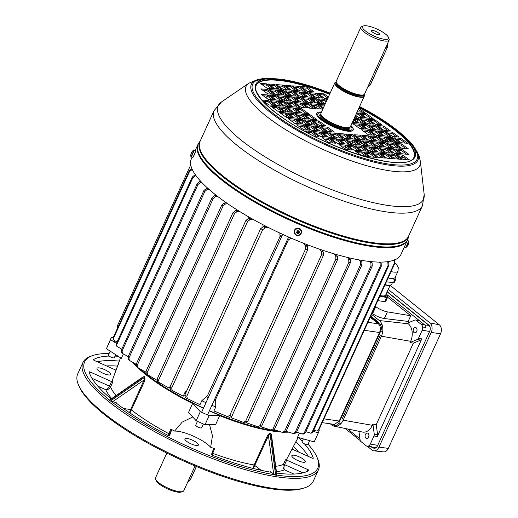 <?xml version="1.0" encoding="UTF-8"?>
<svg xmlns="http://www.w3.org/2000/svg" width="518" height="518" viewBox="0 0 518 518"><rect width="100%" height="100%" fill="white"/><g stroke="black" fill="none" stroke-linecap="round" stroke-linejoin="round"><path stroke-width="0.78" d="M182.737 491.543L181.132 492.074A14.232 3.788 -155.5 0 1 177.396 492.1A14.232 3.788 -155.5 0 1 164.491 487.386A14.232 3.788 -155.5 0 1 156.229 480.73L155.575 479.163A15.527 4.138 24.5 0 0 164.588 486.428A15.527 4.138 24.5 0 0 178.671 491.569A15.527 4.138 24.5 0 0 182.737 491.543A15.527 4.138 24.5 0 0 183.761 490.753L195.066 465.941M166.809 453.062L155.504 477.874A15.527 4.138 24.5 0 0 155.575 479.163M203.432 408.262A97.384 25.926 -155.5 0 1 139.148 368.35A97.384 25.926 24.5 0 0 192.566 403.062L200.291 411.68L209.149 415.656L220.033 415.378A97.384 25.926 24.5 0 0 279.662 431.481A97.384 25.926 -155.5 0 1 271.561 430.497A97.384 25.926 -155.5 0 1 209.337 410.904M285.826 431.766A97.384 25.926 24.5 0 0 287.101 431.753A97.384 25.926 -155.5 0 1 285.826 431.766M313.222 431.39L318.35 432.789L319.217 430.348L318.738 430.037M113.222 337.684L111.435 337.199L110.567 339.64L116.433 343.415M133.735 362.904A97.384 25.926 24.5 0 0 135.93 365.235A97.384 25.926 -155.5 0 1 133.735 362.904M192.566 403.062L192.592 403.522A97.708 26.01 -155.5 0 1 137.374 367.268M136.02 365.941A97.708 26.01 -155.5 0 1 132.537 362.211M111.435 337.199L106.43 348.724L121.329 358.32L123.336 353.923M120.526 357.796L112.128 380.911A97.708 26.01 -155.5 0 0 112.633 382.362A1.295 0.343 24.5 0 0 111.577 381.604L90.391 372.105A1.295 0.343 24.5 0 0 89.096 371.898A1.295 0.343 24.5 0 0 89.096 371.976A122.941 32.731 24.5 0 0 111.117 398.951M141.951 377.92L144.14 376.437L144.885 377.033L144.943 380.322L129.94 413.008M192.761 416.977L182.174 422.125L174.618 431.086A97.708 26.01 -155.5 0 1 170.875 429.131A1.295 0.343 24.5 0 1 171.659 429.843L169.58 435.696A1.295 0.343 24.5 0 0 169.58 435.696L169.58 435.696A1.295 0.343 24.5 0 1 168.052 435.379A122.941 32.731 24.5 0 1 116.051 402.939A1.295 0.343 24.5 0 1 115.767 402.538A1.295 0.343 24.5 0 1 115.767 402.531A1.295 0.343 24.5 0 1 116.194 402.467L111.409 401.599A128.114 34.11 24.5 0 0 274.572 474.747L270.571 471.678A1.295 0.343 24.5 0 1 270.836 472.066A1.295 0.343 24.5 0 1 270.383 472.131A122.941 32.731 24.5 0 1 212.794 455.439A1.295 0.343 24.5 0 1 211.493 454.48L213.565 448.633A1.295 0.343 24.5 0 0 213.565 448.633A1.295 0.343 24.5 0 1 214.569 448.717A97.708 26.01 -155.5 0 1 210.658 447.248L212.477 435.806L209.512 424.618M192.592 403.522L188.584 412.315L196.154 420.765L200.291 411.68M115.993 371.179A22.65 6.028 -155.5 0 0 115.656 370.966L118.324 364.491M276.625 473.083A122.941 32.731 24.5 0 0 308.896 470.519A1.295 0.343 24.5 0 0 308.942 470.474A1.295 0.343 24.5 0 0 307.88 469.606L286.694 460.113A1.295 0.343 24.5 0 0 285.463 459.842A97.708 26.01 -155.5 0 0 286.713 459.181L298.148 437.477M174.618 431.086A22.65 6.028 -155.5 0 1 193.674 436.253A22.65 6.028 -155.5 0 1 210.658 447.248M299.462 433.061L297.526 437.309L314.212 441.873L318.35 432.789M288.312 432.161A97.708 26.01 -155.5 0 1 285.476 432.2M281.326 432.038A97.708 26.01 -155.5 0 1 219.684 415.663L220.033 415.378M196.154 420.765L205.011 424.734L215.676 424.462L219.684 415.663M211.979 453.108A1.295 0.343 -155.5 0 1 212.503 453.256A97.708 26.01 24.5 0 0 254.131 464.963L267.638 435.327L270.105 433.171L271.018 433.313L271.283 435.897M97.002 368.369A7.44 1.981 24.5 0 0 103.043 373.245A7.44 1.981 24.5 0 0 110.561 374.495A7.44 1.981 24.5 0 0 110.58 374.456A7.44 1.981 24.5 0 0 104.532 369.574A7.44 1.981 24.5 0 0 97.015 368.324A7.44 1.981 24.5 0 0 97.002 368.369M109.162 356.06A122.941 32.731 24.5 0 0 93.473 359.628A1.295 0.343 24.5 0 0 93.434 359.68A1.295 0.343 24.5 0 0 94.496 360.541L115.676 370.033A1.295 0.343 24.5 0 0 116.006 370.169M118.175 356.287A122.941 32.731 24.5 0 0 115.028 356.106M109.084 353.554A128.114 34.11 24.5 0 0 93.046 355.439A128.114 34.11 24.5 0 0 84.311 362.678A128.114 34.11 24.5 0 0 109.499 400.064L109.615 400.459L109.499 400.071M276.89 475.11L276.573 475.31L276.89 475.11A128.114 34.11 24.5 0 0 318.065 467.469A128.114 34.11 24.5 0 0 317.139 457.562L317.793 459.129A129.409 34.453 -155.5 0 1 318.725 469.133A129.409 34.453 -155.5 0 1 318.428 469.871A129.409 34.453 -155.5 0 1 187.743 448.18A129.409 34.453 -155.5 0 1 82.615 363.28A129.409 34.453 -155.5 0 1 82.912 362.542A129.409 34.453 -155.5 0 1 91.44 355.97L93.046 355.439M82.912 362.542L77.739 373.892A129.409 34.453 24.5 0 0 77.441 374.631A129.409 34.453 24.5 0 0 78.373 384.641A129.409 34.453 24.5 0 0 181.209 458.909A129.409 34.453 24.5 0 0 304.726 487.794A129.409 34.453 24.5 0 0 313.254 481.228L318.428 469.871M304.726 487.794L303.114 488.332A128.114 34.11 -155.5 0 1 180.834 459.731A128.114 34.11 -155.5 0 1 79.027 386.208L78.373 384.641M291.796 455.698A7.44 1.981 24.5 0 0 297.837 460.573A7.44 1.981 24.5 0 0 305.355 461.823A7.44 1.981 24.5 0 0 305.374 461.784A7.44 1.981 24.5 0 0 299.326 456.902A7.44 1.981 24.5 0 0 291.815 455.652A7.44 1.981 24.5 0 0 291.796 455.698M317.139 457.562A128.114 34.11 24.5 0 0 308.042 444.224M303.211 439.219A128.114 34.11 24.5 0 0 302.7 438.72M291.854 449.022L311.985 458.041A1.295 0.343 24.5 0 0 313.273 458.249A1.295 0.343 24.5 0 0 313.28 458.171A122.941 32.731 24.5 0 0 304.435 443.848M302.214 441.414A122.941 32.731 24.5 0 0 298.355 437.535M184.861 438.914A7.44 1.981 24.5 0 0 190.902 443.796A7.44 1.981 24.5 0 0 198.42 445.04A7.44 1.981 24.5 0 0 198.439 445.001A7.44 1.981 24.5 0 0 192.392 440.119A7.44 1.981 24.5 0 0 184.874 438.869A7.44 1.981 24.5 0 0 184.861 438.914M111.409 401.599L109.615 400.459L143.816 376.813L142.929 376.955L109.466 400.09M276.91 475.174L271.4 434.485L270.946 433.806L276.573 475.31L274.572 474.747M123.413 408.462L130.614 409.596L144.121 379.953L144.574 377.415L143.816 376.813A0.647 0.434 -50.6 0 0 144.14 376.437M270.105 433.171A0.647 0.447 -80.4 0 0 270.033 433.663L268.46 435.696L253.334 468.486M112.419 401.871L144.121 379.953L144.943 380.322M91.958 378.276L109.505 386.143A1.295 0.343 -155.5 0 1 110.561 386.901C109.304 388.999 107.712 389.937 105.789 389.711C107.096 389.497 108.34 388.306 109.505 386.143L111.577 381.604M167.748 435.217L168.81 433.67A97.708 26.01 24.5 0 1 131.436 409.958L130.614 409.596L129.455 412.678M168.674 435.644L171.659 429.843M267.638 435.327L268.46 435.696L273.672 474.164M214.569 448.717L212.05 455.069M261.182 470.338L254.131 464.963L252.816 468.356M275.705 466.284A97.708 26.01 24.5 0 0 283.391 464.387C282.647 466.712 283.029 468.531 284.544 469.852C283.747 468.686 283.773 466.958 284.622 464.652L286.694 460.113M205.011 424.734L209.149 415.656M106.43 348.724L110.567 339.64M360.547 264.633L284.667 431.151L282.524 432.439L283.45 432.608L284.162 432.718L286.04 431.365L361.927 264.853A115.177 30.666 -155.5 0 1 361.24 264.743A115.177 30.666 -155.5 0 1 360.547 264.633L360.411 261.545A113.254 30.154 24.5 0 0 361.829 261.765L360.813 260.217M282.524 432.439L274.249 429.675M273.07 430.542A97.708 26.01 24.5 0 0 279.014 431.267M285.904 431.636A97.708 26.01 24.5 0 0 286.745 431.636M370.228 317.262L378.386 323.808C380.497 325.99 380.885 328.891 379.565 332.511L339.219 421.043L334.492 424.417L322.196 422.656M394.988 260.308L395.299 259.635M137.328 365.093L137.561 367.417L136.396 366.479L136.202 364.186A115.177 30.666 24.5 0 0 137.328 365.093L213.215 198.582A115.177 30.666 -155.5 0 1 212.082 197.675L214.426 195.681L216.291 195.377M137.71 367.515L145.688 372.138M217.541 196.348L215.592 196.62L213.215 198.582M136.202 364.186L212.082 197.675M128.36 359.46L128.004 357.064L203.885 190.553L206.242 188.558L207.841 188.306M128.004 357.064A115.177 30.666 24.5 0 0 128.943 357.944L204.83 191.433A115.177 30.666 -155.5 0 1 203.885 190.553M128.943 357.944L129.332 360.366L136.156 364.296M128.14 359.298L129.332 360.366M208.883 189.238L207.213 189.465L204.83 191.433M121.743 352.583L121.341 350.181L197.228 183.67L199.631 181.682L200.88 181.494M121.341 350.181A115.177 30.666 24.5 0 0 122.086 351.029L197.973 184.518A115.177 30.666 -155.5 0 1 197.228 183.67M122.086 351.029L122.507 353.457L128.192 356.656M121.413 352.311L122.507 353.457M201.722 182.388L200.395 182.563L197.973 184.518M158.935 382.465A113.254 30.154 -155.5 0 1 157.485 381.539L169.198 388.157L171.458 383.76M157.485 381.539L157.103 379.144L232.99 212.633L235.366 210.645L237.704 210.282M157.103 379.144A115.177 30.666 24.5 0 0 158.618 380.115L234.505 213.597A115.177 30.666 -155.5 0 1 232.99 212.633M158.618 380.115L159.065 382.543M248.737 216.919L248.808 218.441M239.394 211.338L236.946 211.648L234.505 213.597M116.369 343.563A115.177 30.666 24.5 0 0 116.887 344.373L116.893 346.361L116.343 345.5L116.369 343.563L192.249 177.052L194.736 175.078L195.519 174.967M116.887 344.373L192.774 177.862A115.177 30.666 -155.5 0 1 192.249 177.052M116.893 346.361L121.795 349.197M196.128 175.816L195.267 175.919L192.774 177.862M147.416 374.773A113.254 30.154 -155.5 0 1 146.238 373.938L157.284 380.445M146.238 373.938L145.888 371.548L221.775 205.037L224.119 203.043L226.224 202.7M145.888 371.548A115.177 30.666 24.5 0 0 147.209 372.481L223.09 205.97A115.177 30.666 -155.5 0 1 221.775 205.037M147.209 372.481L147.604 374.909M236.771 209.693L236.791 210.425M227.687 203.71L225.485 204.008L223.09 205.97M172.17 390.41A113.254 30.154 -155.5 0 1 170.428 389.406L169.982 387.004A115.177 30.666 24.5 0 0 171.717 388.008L247.598 221.49A115.177 30.666 -155.5 0 1 245.862 220.493L248.31 218.512L250.887 218.143M171.717 388.008L172.248 390.449L183.236 396.205L185.043 392.236L186.881 390.572M170.428 389.406L172.248 390.449M262.872 224.67L263.053 226.722M252.849 219.25L250.129 219.554L247.598 221.49M169.982 387.004L245.862 220.493M113.63 338.027L113.487 339.614L113.377 337.257A115.177 30.666 24.5 0 0 113.63 338.027L189.51 171.516A115.177 30.666 -155.5 0 1 189.264 170.746L191.887 168.79A113.254 30.154 24.5 0 0 192.126 169.587L189.51 171.516M113.487 339.614L114.238 340.488L117.107 341.938M113.377 337.257L189.264 170.746M187.432 398.659A113.254 30.154 -155.5 0 1 185.36 397.591L187.471 398.679L186.797 396.212L262.684 229.701A115.177 30.666 -155.5 0 1 260.671 228.652L263.241 226.69A113.254 30.154 24.5 0 0 265.358 227.784L268.408 227.512M185.36 397.591L184.79 395.163L260.671 228.652M266.11 226.34L263.241 226.69M205.983 402.667A97.708 26.01 -155.5 0 1 201.806 400.718L200 404.694L187.471 398.679M201.806 400.718L207.472 395.72L280.031 236.506L279.824 233.042M265.358 227.784L262.684 229.701M117.567 328.069L117.58 325.408L190.734 164.886M361.829 261.765L361.927 264.853M359.311 259.958L360.411 261.545M294.567 433.89L286.027 431.39M292.981 433.734L295.13 432.446L371.011 265.935L370.869 262.833A113.254 30.154 24.5 0 0 372.125 262.93L371.27 261.642M369.943 261.506L370.869 262.833M295.13 432.446A115.177 30.666 24.5 0 0 296.348 432.536L372.235 266.025A115.177 30.666 -155.5 0 1 371.011 265.935M296.348 432.536L294.243 433.825M372.125 262.93L372.235 266.025M303.762 434.032L302.162 434L296.568 432.057M302.162 434L304.338 432.731L380.225 266.22L380.044 263.099A113.254 30.154 24.5 0 0 381.138 263.053L380.49 262.102M379.338 262.095L380.044 263.099M304.338 432.731A115.177 30.666 24.5 0 0 305.4 432.692L381.28 266.181A115.177 30.666 -155.5 0 1 380.225 266.22M305.4 432.692L303.25 433.954M381.138 263.053L381.28 266.181M257.834 426.826L260.03 425.576A115.177 30.666 24.5 0 0 261.719 426.042L259.68 427.344L246.406 422.772M260.03 425.576L335.91 259.065L335.716 255.924A113.254 30.154 24.5 0 0 337.477 256.416L336.15 254.448M334.278 253.904L335.716 255.924M323.303 250.459L322.533 251.049M261.719 426.042L337.6 259.531A115.177 30.666 -155.5 0 1 335.91 259.065M337.477 256.416L337.6 259.531M310.755 433.203L312.186 431.928A115.177 30.666 24.5 0 0 313.06 431.74L311.687 433.003L310.755 433.203L305.873 431.656M312.186 431.928L388.066 265.417L387.833 262.25A113.254 30.154 24.5 0 0 388.733 262.05L388.377 261.545M387.419 261.681L387.833 262.25M313.06 431.74L388.94 265.229A115.177 30.666 -155.5 0 1 388.066 265.417M388.733 262.05L388.94 265.229M270.823 430.147L272.98 428.872A115.177 30.666 24.5 0 0 274.508 429.208L272.546 430.542L261.163 426.864M272.98 428.872L348.86 262.354L348.705 259.253A113.254 30.154 24.5 0 0 350.291 259.602L349.119 257.834M347.442 257.44L348.705 259.253M274.508 429.208L350.388 262.697A115.177 30.666 -155.5 0 1 348.86 262.354M350.291 259.602L350.388 262.697M233.106 413.435L231.293 417.754L243.428 422.364L245.694 421.166A115.177 30.666 24.5 0 0 247.565 421.788L323.452 255.277A115.177 30.666 -155.5 0 1 321.574 254.655L321.309 251.47A113.254 30.154 24.5 0 0 323.271 252.117L321.769 249.941M247.565 421.788L245.383 423.012A113.254 30.154 -155.5 0 1 243.538 422.397M243.428 422.364L245.383 423.012M323.271 252.117L323.452 255.277M245.694 421.166L321.574 254.655M319.671 249.229L321.309 251.47M308.398 245.137L307.103 246.05M317.495 430.905L318.44 429.843A115.177 30.666 24.5 0 0 319.088 429.48L317.495 430.905L316.103 430.982L313.817 430.082M318.44 429.843L394.321 263.332L393.984 260.088M319.088 429.48L394.975 262.969A115.177 30.666 -155.5 0 1 394.321 263.332M394.645 259.693L394.975 262.969M214.763 399.002A94.47 25.149 24.5 0 0 215.663 399.391L215.747 406.967L213.94 410.942L227.344 416.556L229.727 415.455A115.177 30.666 24.5 0 0 231.824 416.252L307.711 249.741A115.177 30.666 -155.5 0 1 305.607 248.944L305.225 245.655L303.315 243.169M231.824 416.252L229.545 417.398A113.254 30.154 -155.5 0 1 227.402 416.576M227.344 416.556L229.545 417.398M305.698 244.101L307.427 246.503L307.711 249.741M229.727 415.455L305.607 248.944M215.663 399.391L288.222 240.177L291.032 238.086M215.747 406.967A97.708 26.01 -155.5 0 1 211.888 405.309M185.91 392.702A97.708 26.01 -155.5 0 1 185.043 392.236M134.123 363.131A97.708 26.01 24.5 0 0 135.949 365.035M139.821 368.738A97.708 26.01 24.5 0 0 203.529 408.055M209.434 410.703A97.708 26.01 24.5 0 0 271.38 430.283M309.68 440.63L307.919 444.489A3.237 0.861 -155.5 0 1 306.857 444.664A3.237 0.861 -155.5 0 1 303.548 443.376A3.237 0.861 -155.5 0 1 302.033 441.809L303.354 438.901M203.373 423.996L201.631 427.81A3.237 0.861 -155.5 0 1 199.521 427.719A3.237 0.861 -155.5 0 1 196.4 426.107A3.237 0.861 -155.5 0 1 195.746 425.129L197.468 421.354M115.682 354.681L114.31 357.692A3.237 0.861 -155.5 0 1 113.248 357.86A3.237 0.861 -155.5 0 1 109.939 356.578A3.237 0.861 -155.5 0 1 108.417 355.011L110.185 351.139M394.522 158.495L395.415 156.527M395.979 153.393L396.03 151.826M396.16 147.895L396.192 146.801M396.128 142.385A3.885 2.584 128.8 0 0 395.577 141.634A3.885 2.584 128.8 0 0 394.697 141.259L391.194 140.708M387.38 140.52A3.885 2.584 128.8 0 0 386.37 141.071L385.664 141.576M382.789 143.628L381.831 144.315M380.057 145.577L378.71 146.542M375.835 148.601L374.631 149.462M372.856 150.725L371.756 151.515M368.881 153.568L367.43 154.604M365.656 155.873L364.795 156.488M386.37 141.071L384.861 139.86L383.832 140.598M378.457 144.438L376.631 145.746M371.257 149.585L369.425 150.893M364.05 154.733L362.516 155.834M384.861 139.86A3.885 2.584 -51.2 0 1 385.755 139.361M394.697 141.259L393.194 140.048L389.445 139.459M393.194 140.048A3.885 2.584 -51.2 0 1 394.068 140.423L395.577 141.634M349.274 149.773L349.423 149.443M350.297 147.533L350.699 146.646M352.065 143.654L352.965 141.686M354.131 139.128L354.733 137.807M358.773 127.875L359.395 125.712M360.159 123.064L360.625 121.445M358.547 119.969L357.964 120.215A3.885 0.887 118.2 0 0 356.811 121.335M353.587 121.568L352.926 122.501M354.791 119.898A3.885 0.887 -61.8 0 1 355.193 119.444M319.638 102.512L319.813 102.914A3.885 1.049 110 0 1 319.91 103.412M319.243 107.368L318.933 108.845M317.048 105.808L316.569 108.074M317.553 103.224A3.885 1.049 -70 0 0 317.469 102.065L319.813 102.914M316.796 100.486L317.469 102.065M314.892 99.786A3.885 1.049 -70 0 0 314.879 99.799L313.992 101.094M309.246 107.99L310.45 106.242M300.285 127.305L300.77 126.243M302.052 123.426L302.952 121.458M304.195 118.719L304.72 117.573M283.255 91.99L284.596 93.072A3.885 2.707 98.9 0 1 285.722 95.247M286.201 99.236L286.389 100.809M286.868 104.85L287.05 106.371M287.542 110.47L287.717 111.933M288.209 116.09L288.377 117.495M284.233 97.831L284.576 100.667M284.906 103.451L285.237 106.229M285.573 109.071L285.897 111.791M286.247 114.685L286.564 117.353M283.903 95.066A3.885 2.707 -81.1 0 0 282.763 92.78L284.596 93.072M279.208 89.109L278.244 89.154M281.384 91.68L282.763 92.78M277.939 88.915A3.885 2.707 -81.1 0 0 276.994 88.481A3.885 2.707 -81.1 0 0 275.356 88.934M265.915 97.662L267.372 96.102L263.28 95.785M269.697 94.004L270.558 93.227M272.131 91.816L273.005 91.026M263.727 95.817L263.843 96.186M265.54 101.47L265.98 102.849M264.568 101.392L264.75 101.975M404.934 158.171L404.137 157.88A3.885 3.594 156.8 0 0 401.126 158.003L401.074 158.029M401.126 158.003L400.738 157.103L400.142 157.368M397.954 158.333L396.561 158.948M400.738 157.103A3.885 3.594 -23.2 0 1 402.991 156.786M195.448 151.806L192.994 157.349M195.111 150.667L197.876 144.606A115.177 30.666 -155.5 0 0 230.665 186.778A115.177 30.666 -155.5 0 0 338.85 238.889A115.177 30.666 -155.5 0 0 407.485 240.132L400.913 254.552A115.177 30.666 -155.5 0 1 332.278 253.308A115.177 30.666 -155.5 0 1 224.093 201.198A115.177 30.666 -155.5 0 1 191.304 159.026L192.107 157.265M256.112 85.483A86.707 23.083 -155.5 0 1 329.59 94.308M359.032 107.725A86.707 23.083 -155.5 0 1 389.115 125.861A86.707 23.083 -155.5 0 1 413.895 157.388M302.57 87.807L306.675 88.131L311.765 91.757M361.538 114.426L365.643 114.743L370.733 118.376M362.121 119.982L366.226 120.299L371.315 123.931M352.933 121.102L355.134 122.675M407.18 159.777L402.091 156.145L397.986 155.827M406.598 154.222L401.508 150.589L397.403 150.272M398.504 153.593L393.415 149.961L389.309 149.644M406.015 148.666L400.926 145.034L396.82 144.716M397.921 148.038L392.832 144.405L388.727 144.088M389.834 147.41L384.745 143.777L380.639 143.46M388.086 130.743L382.996 127.111L378.885 126.793M396.756 136.927L391.666 133.294L387.561 132.977M405.432 143.104L400.343 139.478L396.238 139.161M379.992 130.115L374.902 126.483L370.797 126.165M388.668 136.299L383.579 132.666L379.467 132.349M397.338 142.482L392.249 138.85L388.144 138.533M371.898 129.487L366.809 125.855L362.704 125.537M380.575 135.671L375.485 132.038L371.38 131.721M389.251 141.854L384.162 138.222L380.057 137.905M363.811 128.859L358.721 125.227L354.616 124.909M372.481 135.043L367.391 131.41L363.286 131.093M381.157 141.226L376.068 137.594L371.963 137.276M373.064 140.598L367.974 136.966L363.869 136.648M364.976 139.97L359.887 136.338L355.782 136.02M381.74 146.782L376.651 143.149L372.546 142.832M373.646 146.154L368.557 142.521L364.452 142.204M390.417 152.965L385.327 149.333L381.222 149.016M382.323 152.337L377.233 148.705L373.128 148.388M399.087 159.149L393.997 155.517L389.892 155.199M390.999 158.521L385.91 154.888L381.805 154.571M311.24 93.991L315.345 94.315L320.435 97.941M320.5 105.73L324.249 106.022M311.823 99.547L315.928 99.87L321.018 103.496M303.153 93.363L307.258 93.687L312.348 97.313M294.477 87.179L298.582 87.503L303.671 91.129M357.53 152.687L361.635 153.011L366.725 156.637M348.854 146.503L352.959 146.827L358.048 150.453M332.09 139.692L336.195 140.015L341.284 143.641M289.886 119.891L293.991 120.208L299.08 123.834M307.232 132.258L311.337 132.576L316.427 136.202M306.65 126.703L310.755 127.02L315.844 130.646M306.067 121.141L310.172 121.465L315.261 125.091M323.413 133.508L327.518 133.832L332.608 137.458M322.831 127.952L326.936 128.276L332.025 131.902M339.594 134.764L343.706 135.088L348.795 138.714M348.271 140.948L352.376 141.272L357.465 144.898M356.947 147.131L361.052 147.449L366.142 151.081M365.617 153.315L369.729 153.632L374.818 157.265M287.49 89.873L282.401 86.247L278.296 85.923M279.396 89.245L274.307 85.619L270.202 85.302M296.166 96.057L291.077 92.431L286.966 92.107M288.073 95.429L282.983 91.803L278.878 91.485M304.837 102.24L299.747 98.614L295.642 98.291M296.749 101.612L291.66 97.986L287.555 97.662M313.513 108.424L308.424 104.798L304.319 104.474M305.419 107.796L300.33 104.17L296.225 103.846M297.332 107.168L292.243 103.542L288.137 103.224M306.002 113.351L300.913 109.725L296.808 109.402M314.679 119.535L309.589 115.909L305.484 115.585M289.238 106.54L284.149 102.914L280.044 102.596M297.915 112.723L292.825 109.097L288.72 108.78M306.585 118.907L301.495 115.281L297.39 114.964M281.144 105.912L276.055 102.286L271.95 101.968M289.821 112.095L284.732 108.469L280.626 108.152M298.498 118.279L293.408 114.653L289.303 114.336M273.057 105.283L267.968 101.657L263.863 101.34M281.727 111.467L276.638 107.841L272.533 107.524M290.404 117.651L285.314 114.025L281.209 113.707M288.656 100.984L283.566 97.358L279.461 97.041M280.562 100.356L275.472 96.73L271.367 96.413M272.474 99.728L267.385 96.102L267.903 94.969L261.428 94.464L268.369 99.411L274.838 99.916L267.903 94.969M279.979 94.8L274.89 91.174L270.784 90.857M271.892 94.172L266.802 90.546L262.697 90.229M271.309 88.617L266.22 84.991L262.114 84.674M373.711 153.943L377.816 154.26L382.906 157.893M365.035 147.759L369.14 148.077L374.229 151.709M356.365 141.576L360.47 141.893L365.559 145.526M347.688 135.392L351.793 135.71L356.883 139.342M331.507 134.136L335.612 134.46L340.702 138.086M314.161 121.769L318.266 122.093L323.355 125.719M314.743 127.324L318.848 127.648L323.938 131.274M315.326 132.88L319.431 133.204L324.521 136.83M297.973 120.519L302.078 120.836L307.168 124.462M298.556 126.075L302.661 126.392L307.75 130.018M340.177 140.32L344.289 140.643L349.378 144.269M323.996 139.064L328.101 139.387L333.191 143.013M340.766 145.875L344.871 146.199L349.961 149.825M286.383 86.551L290.494 86.875L295.584 90.501M295.059 92.735L299.164 93.059L304.254 96.685M303.736 98.919L307.841 99.242L312.93 102.868M312.406 105.102L316.511 105.426L321.607 109.052M319.917 100.175L324.022 100.492L326.094 101.975M319.334 94.619L323.439 94.936L327.868 98.096M354.034 119.354L358.139 119.671L363.228 123.303M356.164 114.012L357.556 114.115L362.645 117.748M358.236 109.466L362.063 112.192M370.215 120.61L374.32 120.927L379.409 124.56M375.304 124.236L368.363 119.289L374.838 119.794L381.779 124.741L375.304 124.236M358.754 108.327L364.426 112.374L357.957 111.869L357.342 111.435M356.682 112.872L358.074 112.982L365.009 117.929L358.54 117.424L355.575 115.313M354.26 118.195L358.657 118.538L365.591 123.485L359.123 122.98L353.8 119.192M327.68 98.504L324.423 98.252L317.482 93.305L323.957 93.803L328.38 96.957M325.252 103.827L318.065 98.86L324.54 99.359L326.612 100.842M322.831 109.149L317.495 108.735L310.56 103.788L317.029 104.286L323.077 108.599M308.825 102.551L301.884 97.604L308.359 98.103L315.294 103.05L308.825 102.551M300.149 96.367L293.207 91.421L299.682 91.919L306.624 96.866L300.149 96.367M291.472 90.184L284.537 85.237L291.006 85.735L297.947 90.682L291.472 90.184M338.914 144.561L345.389 145.059L352.324 150.006L345.856 149.508L338.914 144.561M328.619 138.248L335.56 143.195L329.085 142.696L322.151 137.749L328.619 138.248L328.101 139.387M344.8 139.504L351.741 144.451L345.266 143.952L338.332 139.005L344.8 139.504L344.289 140.643M296.71 124.754L303.179 125.252L310.12 130.199L303.645 129.701L296.71 124.754M302.596 119.697L309.537 124.644L303.062 124.145L296.128 119.198L302.596 119.697L302.078 120.836M319.949 132.064L326.884 137.011L320.415 136.512L313.474 131.566L319.949 132.064L319.431 133.204M312.891 126.01L319.366 126.509L326.301 131.455L319.833 130.957L312.891 126.01M318.777 120.953L325.718 125.9L319.25 125.401L312.309 120.454L318.777 120.953L318.266 122.093M336.13 133.32L343.071 138.267L336.596 137.769L329.655 132.822L336.13 133.32L335.612 134.46M352.311 134.576L359.252 139.523L352.777 139.025L345.836 134.078L352.311 134.576L351.793 135.71M360.988 140.76L367.922 145.707L361.454 145.208L354.513 140.261L360.988 140.76L360.47 141.893M369.658 146.944L376.599 151.891L370.124 151.392L363.189 146.445L369.658 146.944L369.14 148.077M378.334 153.127L385.275 158.074L378.8 157.576L371.859 152.629L378.334 153.127L377.816 154.26M266.738 83.851L260.263 83.353L267.204 88.3L273.672 88.798L266.738 83.851L266.22 84.991M274.255 94.354L267.32 89.413L260.845 88.908L267.787 93.855L274.255 94.354M275.408 90.035L268.939 89.536L275.874 94.483L282.349 94.982L275.408 90.035L274.89 91.174M275.99 95.59L269.522 95.092L276.457 100.039L282.932 100.537L275.99 95.59L275.472 96.73M284.084 96.218L277.609 95.72L284.55 100.667L291.025 101.165L284.084 96.218L283.566 97.358M285.832 112.892L279.357 112.387L286.299 117.333L292.774 117.832L285.832 112.892L285.314 114.025M284.097 111.655L277.156 106.708L270.687 106.203L277.622 111.15L284.097 111.655M268.486 100.524L262.011 100.019L268.952 104.966L275.421 105.471L268.486 100.524L267.968 101.657M293.926 113.513L287.451 113.015L294.392 117.962L300.861 118.46L293.926 113.513L293.408 114.653M292.191 112.276L285.25 107.33L278.775 106.831L285.716 111.778L292.191 112.276M276.573 101.152L270.105 100.647L277.039 105.594L283.514 106.093L276.573 101.152L276.055 102.286M302.013 114.141L295.545 113.643L302.48 118.59L308.955 119.088L302.013 114.141L301.495 115.281A113.06 30.102 -155.5 0 0 301.482 115.281M300.278 112.905L293.343 107.958L286.868 107.459L293.81 112.406L300.278 112.905M284.667 101.774L278.192 101.275L285.133 106.222L291.608 106.721L284.667 101.774L284.149 102.914M310.107 114.769L303.632 114.271L310.573 119.218L317.048 119.716L310.107 114.769L309.589 115.909M308.372 113.533L301.431 108.586L294.956 108.087L301.897 113.034L308.372 113.533M292.761 102.402L286.286 101.904L293.227 106.85L299.695 107.349L292.761 102.402L292.243 103.542M294.373 102.532L301.314 107.479L307.789 107.977L300.848 103.03L294.373 102.532M308.942 103.658L302.467 103.16L309.408 108.107L315.876 108.605L308.942 103.658L308.424 104.798M285.703 96.348L292.644 101.295L299.113 101.793L292.171 96.847L285.703 96.348M300.265 97.475L293.79 96.976L300.731 101.923L307.206 102.422L300.265 97.475L299.747 98.614M277.026 90.164L283.968 95.111L290.443 95.61L283.501 90.663L277.026 90.164M291.589 91.291L285.12 90.792L292.055 95.739L298.53 96.238L291.589 91.291L291.077 92.431M268.35 83.981L275.291 88.928L281.766 89.426L274.825 84.479L268.35 83.981M282.919 85.107L276.444 84.609L283.385 89.556L289.86 90.054L282.919 85.107L282.401 86.247M377.182 157.446L370.707 156.948L363.772 152.001L370.24 152.499L377.182 157.446M368.505 151.262L362.037 150.764L355.095 145.817L361.57 146.316L368.505 151.262M359.835 145.079L353.36 144.58L346.419 139.633L352.894 140.132L359.835 145.079M351.159 138.895L344.684 138.397L337.749 133.45L344.217 133.948L351.159 138.895M320.979 126.638L327.454 127.137L334.395 132.084L327.92 131.585L320.979 126.638M328.036 132.692L334.978 137.639L328.503 137.141L321.561 132.194L328.036 132.692L327.518 133.832M310.69 120.325L317.631 125.272L311.156 124.773L304.215 119.826L310.69 120.325L310.172 121.465M304.798 125.382L311.273 125.88L318.214 130.827L311.739 130.329L304.798 125.382M309.421 133.819L305.38 130.937L311.855 131.436L318.797 136.383L313.623 135.981M294.509 119.069L301.444 124.016L294.975 123.517L288.034 118.57L294.509 119.069L293.991 120.208M336.713 138.876L343.654 143.823L337.179 143.324L330.238 138.377L336.713 138.876L336.195 140.015M353.477 145.688L360.418 150.634L353.943 150.136L347.002 145.189L353.477 145.688L352.959 146.827M361.506 155.523L355.678 151.373L362.153 151.871L369.094 156.818L364.685 156.475M292.625 85.865L299.1 86.364L306.041 91.31L299.566 90.812L292.625 85.865M301.301 92.049L307.776 92.547L314.711 97.494L308.242 96.996L301.301 92.049M309.978 98.232L316.446 98.731L323.387 103.678L316.912 103.179L309.978 98.232M323.433 107.822L318.648 104.416L324.767 104.889M326.968 100.065L326.159 99.488L327.195 99.566M316.33 97.624L309.395 92.677L315.863 93.175L322.805 98.122L316.33 97.624M386.894 158.197L393.363 158.702L386.428 153.755L379.953 153.25L386.894 158.197M401.456 159.33L394.515 154.383L388.047 153.878L394.981 158.825L401.456 159.33M378.218 152.02L384.693 152.519L377.751 147.572L371.276 147.073L378.218 152.02M392.78 153.147L385.845 148.2L379.37 147.695L386.311 152.642L392.78 153.147M369.541 145.836L376.016 146.335L369.075 141.388L362.606 140.89L369.541 145.836M384.11 146.963L377.169 142.016L370.694 141.511L377.635 146.458L384.11 146.963M360.871 139.653L367.34 140.151L360.405 135.204L353.93 134.706L360.871 139.653M375.433 140.779L368.492 135.833L362.024 135.334L368.958 140.281L375.433 140.779M377.052 140.902L383.527 141.408L376.586 136.461L370.111 135.956L377.052 140.902M361.441 129.772L368.376 134.719L374.851 135.224L367.91 130.277L361.441 129.772M359.706 128.542L366.174 129.04L359.239 124.093L352.764 123.595L359.706 128.542M385.146 141.531L391.614 142.036L384.68 137.089L378.205 136.584L385.146 141.531M369.528 130.4L376.469 135.347L382.944 135.852L376.003 130.905L369.528 130.4M367.793 129.163L374.268 129.668L367.327 124.721L360.858 124.216L367.793 129.163M393.233 142.159L399.708 142.664L392.767 137.717L386.292 137.212L393.233 142.159M377.622 131.028L384.563 135.975L391.032 136.48L384.091 131.533L377.622 131.028M375.887 129.791L382.362 130.296L375.42 125.35L368.945 124.844L375.887 129.791M401.327 142.787L407.795 143.292L400.861 138.345L394.386 137.84L401.327 142.787M385.709 131.656L392.65 136.603L399.125 137.108L392.184 132.161L385.709 131.656M383.974 130.419L390.449 130.924L383.508 125.978L377.039 125.473L383.974 130.419M385.729 147.086L392.197 147.591L385.262 142.644L378.787 142.139L385.729 147.086M393.816 147.714L400.291 148.219L393.35 143.272L386.875 142.767L393.816 147.714M401.91 148.342L408.385 148.847L401.444 143.9L394.969 143.395L401.91 148.342M394.399 153.27L400.874 153.775L393.933 148.828L387.464 148.323L394.399 153.27M395.551 148.951L402.492 153.898L408.967 154.403L402.026 149.456L395.551 148.951M403.075 159.453L409.55 159.958L402.609 155.011L396.134 154.506L403.075 159.453M353.451 119.969L357.504 122.857L352.318 122.455M355.219 116.09L356.921 117.301L354.746 117.133M367.21 123.608L360.269 118.661L366.744 119.166L373.685 124.113L367.21 123.608M373.102 118.557L366.627 118.052L359.686 113.105L366.161 113.61L373.102 118.557M307.66 91.44L300.718 86.493L307.193 86.992L314.128 91.939L307.66 91.44M274.307 85.619L274.825 84.479M282.983 91.803L283.501 90.663M291.66 97.986L292.171 96.847M300.33 104.17L300.848 103.03M300.913 109.725L301.431 108.586M292.825 109.097L293.343 107.958M284.732 108.469L285.25 107.33M276.638 107.841L277.156 106.708M266.802 90.546L267.32 89.413M369.729 153.632L370.24 152.499M361.052 147.449L361.57 146.316M352.376 141.272L352.894 140.132M343.706 135.088L344.217 133.948M326.936 128.276L327.454 127.137M318.848 127.648L319.366 126.509M310.755 127.02L311.273 125.88M311.337 132.576L311.855 131.436M302.661 126.392L303.179 125.252M344.871 146.199L345.389 145.059M361.635 153.011L362.153 151.871M290.494 86.875L291.006 85.735M298.582 87.503L299.1 86.364M299.164 93.059L299.682 91.919M307.258 93.687L307.776 92.547M307.841 99.242L308.359 98.103M315.928 99.87L316.446 98.731M316.511 105.426L317.029 104.286M324.022 100.492L324.54 99.359M315.345 94.315L315.863 93.175M323.439 94.936L323.957 93.803M385.91 154.888L386.428 153.755M393.997 155.517L394.515 154.383M377.233 148.705L377.751 147.572M385.327 149.333L385.845 148.2M368.557 142.521L369.075 141.388M376.651 143.149L377.169 142.016M359.887 136.338L360.405 135.204M367.974 136.966L368.492 135.833M376.068 137.594L376.586 136.461M367.391 131.41L367.91 130.277M358.721 125.227L359.239 124.093M384.162 138.222L384.68 137.089M375.485 132.038L376.003 130.905M366.809 125.855L367.327 124.721M392.249 138.85L392.767 137.717M383.579 132.666L384.091 131.533M374.902 126.483L375.42 125.35M400.343 139.478L400.861 138.345M391.666 133.294L392.184 132.161M382.996 127.111L383.508 125.978M384.745 143.777L385.262 142.644M392.832 144.405L393.35 143.272M400.926 145.034L401.444 143.9M393.415 149.961L393.933 148.828M401.508 150.589L402.026 149.456M402.091 156.145L402.609 155.011M358.139 119.671L358.657 118.538M357.556 114.115L358.074 112.982M366.226 120.299L366.744 119.166M365.643 114.743L366.161 113.61M374.32 120.927L374.838 119.794M306.675 88.131L307.193 86.992M407.355 240.417L408.592 241.161A3.464 0.343 112.9 0 1 408.424 242.029A3.464 0.343 112.9 0 1 406.539 246.542A3.464 0.343 112.9 0 1 405.931 247.462A6.469 6.469 0 0 0 407.575 245.772A6.456 4.332 28.1 0 0 407.77 245.448M408.43 243.868A6.456 4.74 -163.3 0 0 408.566 243.343A6.456 4.74 -163.3 0 0 408.592 243.169A6.346 4.092 -7.2 0 1 408.521 243.479A6.346 4.092 -7.2 0 1 408.404 243.79A6.456 4.74 16.7 0 1 408.242 244.49L408.106 244.82A6.456 4.332 -151.9 0 1 407.75 245.37A6.346 4.455 -125 0 1 407.413 245.998A6.456 4.332 28.1 0 0 407.575 245.772M370.487 316.692L379.778 324.151A5.174 3.607 98.9 0 1 380.717 331.106L338.817 423.051A5.174 3.607 98.9 0 1 335.004 425.744A5.174 3.607 98.9 0 1 333.741 425.174L332.433 424.125M416.2 327.797A2.72 1.897 -81.1 0 0 415.54 327.499A2.72 1.897 -81.1 0 0 413.358 329.383A2.72 1.897 -81.1 0 0 414.031 332.562A2.72 1.897 -81.1 0 0 414.698 332.867A2.72 1.897 -81.1 0 0 416.873 330.976A2.72 1.897 -81.1 0 0 416.2 327.797M368.097 433.359A2.72 1.897 -81.1 0 0 367.43 433.061A2.72 1.897 -81.1 0 0 365.248 434.945A2.72 1.897 -81.1 0 0 365.922 438.131A2.72 1.897 -81.1 0 0 366.589 438.429A2.72 1.897 -81.1 0 0 368.764 436.538A2.72 1.897 -81.1 0 0 368.097 433.359M358.929 431.326L360.107 440.028A2.428 1.696 -81.1 0 0 360.826 441.453L366.2 445.771A4.17 2.907 -81.1 0 0 367.126 446.218A4.17 2.907 -81.1 0 0 368.408 446.076A4.17 2.907 -81.1 0 0 370.299 444.062L373.99 435.962A2.428 1.696 -81.1 0 0 374.261 434.123L372.908 424.112L376.236 424.637L413.37 343.149L420.629 340.119A2.59 1.807 -81.1 0 0 421.801 338.869L377.292 436.538A2.59 1.807 -81.1 0 0 377.583 434.576L376.236 424.637M367.126 446.218L370.305 446.879A4.325 3.017 -81.1 0 0 371.633 446.73L368.408 446.076M413.37 343.149L410.094 342.515L417.398 339.465A2.428 1.696 -81.1 0 0 418.499 338.286L422.196 330.186A4.17 2.907 -81.1 0 0 422.662 327.026A4.17 2.907 -81.1 0 0 421.432 324.572L416.058 320.26A2.428 1.696 -81.1 0 0 415.404 319.982A2.428 1.696 -81.1 0 0 414.769 320.085L407.465 323.135L408.262 323.776L379.293 320.545A11.649 8.12 98.9 0 1 381.416 336.201L343.136 420.202A11.649 8.12 98.9 0 1 334.278 426.217A11.649 8.12 98.9 0 1 331.701 424.974L330.257 423.815M422.662 327.026L425.977 327.486A4.325 3.017 -81.1 0 0 424.702 324.941L419.327 320.623A2.59 1.807 -81.1 0 0 419.25 320.564A2.59 1.807 -81.1 0 0 418.635 320.331L415.404 319.982M375.265 306.216L375.803 306.65A9.059 2.409 24.5 0 0 387.373 311.868L410.729 315.747L387.632 297.202M410.729 315.747L408.145 321.419L409.317 322.358M386.952 294.632L419.25 320.564M372.099 313.157L372.636 313.591C376.178 316.155 380.076 317.799 384.337 318.538L408.145 321.419M371.561 314.342L379.293 320.545M359.952 438.869L347.643 428.982M410.094 342.515L410.638 341.317A13.047 9.097 -81.1 0 0 408.262 323.776M334.278 426.217L362.445 432.051A13.047 9.097 -81.1 0 0 372.364 425.31L372.908 424.112M387.134 291.874L428.91 325.414A4.532 3.16 98.9 0 1 430.244 328.069M377.098 446.574A4.532 3.16 98.9 0 1 374.397 447.72L370.422 446.898M378.516 322.248L370.784 316.038M342.003 419.295L380.283 335.295M388.241 289.433L429.914 322.895A7.116 4.96 98.9 0 1 431.216 332.465L378.969 447.105A7.116 4.96 98.9 0 1 373.892 450.835A7.116 4.96 98.9 0 1 371.982 450.025L367.281 446.251M390.125 285.295L439.348 324.825A6.643 4.63 98.9 0 1 440.559 333.754L388.312 448.394A6.643 4.63 98.9 0 1 383.579 451.877L373.892 450.835M360.25 440.604L345.124 428.464M372.481 447.325L373.018 447.753A4.532 3.16 -81.1 0 0 374.125 448.258A4.532 3.16 -81.1 0 0 377.46 445.901L429.707 331.255A4.532 3.16 -81.1 0 0 428.885 325.168L387.205 291.705M388.196 277.836A15.514 4.131 24.5 0 0 394.334 278.095A15.514 4.131 24.5 0 0 395.143 277.389L397.986 271.141L398.29 267.515L396.264 264.031L395.027 262.846M388.137 277.965L394.93 279.364L393.453 282.608L386.376 281.831M393.453 282.608A17.081 4.545 -155.5 0 0 394.489 282.168L395.966 278.924A17.081 4.545 -155.5 0 1 395.512 279.183A17.081 4.545 -155.5 0 1 394.93 279.364M385.075 284.693A15.216 4.053 24.5 0 0 390.701 284.984A15.216 4.053 24.5 0 0 390.915 284.9A15.216 4.053 24.5 0 0 391.705 284.207L392.45 282.575M384.945 284.971A14.724 3.924 24.5 0 0 390.086 285.185L390.701 284.984M379.862 296.128L386.655 297.526A17.081 4.545 24.5 0 0 387.237 297.338A17.081 4.545 24.5 0 0 387.691 297.086L386.791 294.237A15.527 4.138 -155.5 0 1 386.072 296.257A15.527 4.138 -155.5 0 1 381.779 296.367A15.527 4.138 -155.5 0 1 379.921 296.005M390.196 285.153L385.696 295.014A14.232 3.788 -155.5 0 1 384.958 295.661A14.232 3.788 -155.5 0 1 380.102 295.597M386.383 293.512A15.527 4.138 -155.5 0 1 386.791 294.237L386.415 293.447M386.655 297.526L384.751 301.703A17.081 4.545 24.5 0 0 385.787 301.262L387.691 297.086M384.751 301.703L377.816 300.615M395.966 278.924L395.37 276.877M297.144 231.844A0.719 0.693 -176.7 0 0 298.562 231.876M297.636 228.794A3.464 3.315 -176.7 0 0 294.379 232.284A3.464 3.315 -176.7 0 0 298.038 235.425A3.464 3.315 -176.7 0 0 301.295 231.934A3.464 3.315 -176.7 0 0 297.636 228.794M301.489 231.326A3.626 3.477 -176.7 0 0 294.256 231.306L294.224 231.818A3.626 3.477 -176.7 0 0 297.85 235.502A3.626 3.477 -176.7 0 0 301.457 231.844A3.626 3.477 -176.7 0 0 294.224 231.818L294.224 232.213C296.646 236.48 299.054 236.486 301.457 232.232L301.489 231.721A3.626 3.477 -176.7 0 0 301.489 231.326M297.384 233.1A0.874 0.835 -176.7 0 1 297.118 232.873A6.456 1.819 -3.5 0 1 296.166 232.867A6.346 2.894 -84.8 0 1 296.108 231.954A6.456 1.819 176.5 0 0 297.067 231.954A0.874 0.835 -176.7 0 1 297.3 231.701L297.248 230.73A6.346 1.114 -2.6 0 1 297.727 230.704A6.346 1.114 -2.6 0 1 298.206 230.685L298.258 231.656A0.874 0.835 -176.7 0 1 298.523 231.883A6.456 1.819 176.5 0 0 299.482 231.779A6.346 2.532 79.2 0 1 299.54 232.699L298.42 232.181L298.582 232.796A0.874 0.835 -176.7 0 1 298.342 233.055L298.4 233.922A6.346 4.319 175.4 0 1 297.921 233.955A6.346 4.319 175.4 0 1 297.442 233.968L297.41 232.291L297.442 233.968M298.582 232.796A6.456 1.819 -3.5 0 0 299.54 232.699M297.3 231.701L297.248 230.73M298.342 233.055L298.368 232.239M298.226 231.08L297.338 231.125M297.416 232.427L298.362 232.381M298.569 232.174L298.582 231.74M297.118 232.873L297.164 231.565M296.166 232.867L297.202 232.245M191.084 153.574A6.456 1.263 21.8 0 1 191.084 153.568A6.469 6.469 0 0 0 190.864 156.52A3.464 0.343 -67.1 0 0 190.987 156.54A3.464 0.343 -67.1 0 0 192.819 152.894A3.464 0.343 -67.1 0 0 193.525 150.22A3.464 0.343 -67.1 0 0 193.505 150.239M193.926 150.168A3.626 0.363 -67.1 0 1 193.117 152.985A3.626 0.363 -67.1 0 1 191.103 156.844L192.761 157.543A3.626 0.363 -67.1 0 0 194.774 153.684A3.626 0.363 -67.1 0 0 195.584 150.867L193.525 150.22A6.469 6.469 0 0 0 192.107 151.593A6.346 1.392 48.8 0 1 192.152 151.541A6.346 1.392 48.8 0 1 192.243 151.489A6.456 6.294 -130.8 0 0 191.725 152.292L191.925 152.59M191.194 153.619A6.456 6.294 -130.8 0 0 191.012 154.565A6.346 0.829 175.2 0 0 190.915 154.636A6.346 0.829 175.2 0 0 190.851 154.701A6.456 6.294 49.2 0 1 191.032 153.755L191.33 153.354A6.456 1.263 21.8 0 1 191.654 153.289A6.346 5.258 94.6 0 1 192.003 152.415A6.456 1.263 -158.2 0 0 191.673 152.486M191.155 153.593A6.346 5.821 139.2 0 1 191.44 152.901L191.757 153.004M192.107 151.593A6.346 1.392 48.8 0 0 192.081 151.625A6.456 6.294 49.2 0 0 191.563 152.428L191.433 152.693A6.456 1.263 -158.2 0 0 191.44 152.901M191.563 152.428L191.913 152.609M191.815 152.849L191.433 152.693M372.397 32.064A4.403 1.172 24.5 0 0 376.638 34.246A4.403 1.172 24.5 0 0 379.513 34.376A4.403 1.172 24.5 0 0 378.626 33.042A4.403 1.172 24.5 0 0 374.385 30.853A4.403 1.172 24.5 0 0 371.51 30.724A4.403 1.172 24.5 0 0 372.397 32.064M360.865 27.247L336.292 81.164A15.527 4.138 24.5 0 0 336.201 81.844A15.98 4.254 24.5 0 0 336.156 81.863A15.98 4.254 24.5 0 0 340.876 89.361A15.98 4.254 24.5 0 0 358.948 96.775A15.98 4.254 24.5 0 0 364.115 94.606A15.98 4.254 24.5 0 0 364.096 94.561A15.527 4.138 24.5 0 0 364.555 94.043L389.128 40.126A15.527 4.138 -155.5 0 1 384.032 40.941A15.527 4.138 -155.5 0 1 368.149 34.784A15.527 4.138 -155.5 0 1 360.865 27.247A15.527 4.138 -155.5 0 1 361.888 26.457L363.494 25.926A14.232 3.788 24.5 0 0 367.702 32.602A14.232 3.788 24.5 0 0 383.793 39.2A14.232 3.788 24.5 0 0 388.396 37.27A14.232 3.788 24.5 0 0 380.134 30.614A14.232 3.788 24.5 0 0 367.23 25.9A14.232 3.788 24.5 0 0 363.494 25.926M364.16 94.723A16.175 4.306 -155.5 0 1 364.212 94.839A16.175 4.306 -155.5 0 1 364.29 96.186A16.175 4.306 -155.5 0 1 358.98 97.034A16.175 4.306 -155.5 0 1 342.437 90.618A16.175 4.306 -155.5 0 1 334.848 82.77A16.175 4.306 -155.5 0 1 335.917 81.948A16.175 4.306 -155.5 0 1 336.04 81.909M321.497 112.076A20.06 5.342 24.5 0 0 317.974 112.315A20.06 5.342 24.5 0 0 323.899 121.73A20.06 5.342 24.5 0 0 346.574 131.028A20.06 5.342 24.5 0 0 353.056 128.309A20.06 5.342 24.5 0 0 350.932 125.492M336.201 81.844A15.527 4.138 24.5 0 0 344.593 89.284A15.527 4.138 24.5 0 0 359.46 94.859A15.527 4.138 24.5 0 0 364.102 94.561L363.694 94.839A15.268 4.066 24.5 0 1 359.129 95.131A15.268 4.066 24.5 0 1 344.515 89.653A15.268 4.066 24.5 0 1 336.26 82.336L336.201 81.844M334.848 82.77L320.959 113.241A16.175 4.306 24.5 0 0 320.862 113.954A16.175 4.306 24.5 0 0 329.61 121.704A16.175 4.306 24.5 0 0 345.092 127.512A16.175 4.306 24.5 0 0 349.928 127.201A16.175 4.306 24.5 0 0 350.401 126.657L364.29 96.186M349.922 127.208A16.563 4.409 24.5 0 1 344.541 129.396A16.563 4.409 24.5 0 1 325.874 121.756A16.563 4.409 24.5 0 1 320.869 113.966L320.92 114.446A15.916 4.235 24.5 0 0 329.526 122.073A15.916 4.235 24.5 0 0 344.761 127.784A15.916 4.235 24.5 0 0 349.52 127.48L349.928 127.201M388.396 37.27L389.05 38.837A15.527 4.138 -155.5 0 1 389.128 40.126M116.038 395.545A97.708 26.01 24.5 0 1 110.561 386.901L112.633 382.362M169.101 435.761L169.587 434.388A1.295 0.343 -155.5 0 0 168.81 433.67L170.875 429.131M302.965 472.876L284.622 464.652A1.295 0.343 -155.5 0 0 283.391 464.387L285.463 459.842M271.018 433.313A0.647 0.453 98.2 0 0 270.946 433.806L270.033 433.663L275.654 475.161M110.366 401.061L144.574 377.415A0.647 0.427 128.1 0 0 144.885 377.033M115.993 402.9L116.194 402.467M270.364 472.131L270.571 471.678M89.672 373.685L90.391 372.105M111.668 398.569A101.586 27.046 -155.5 0 1 105.789 389.711L97.785 386.124M307.012 471.503L307.88 469.606M295.862 441.673A122.941 32.731 -155.5 0 1 308.346 456.41M97.339 361.817A122.941 32.731 -155.5 0 1 119.444 361.117M293.933 474.061L284.544 469.852A101.586 27.046 -155.5 0 1 276.431 471.62M298.51 452A119.056 31.695 24.5 0 0 293.292 446.361M117.683 366.122A119.056 31.695 24.5 0 0 106.578 365.961M284.667 431.151A115.177 30.666 24.5 0 0 285.353 431.254A115.177 30.666 24.5 0 0 286.04 431.365M367.929 322.313L378.386 323.808M184.79 395.163A115.177 30.666 24.5 0 0 186.797 396.212M280.206 235.308A94.813 25.246 24.5 0 0 281.896 236.091M287.801 238.733A94.813 25.246 24.5 0 0 289.025 239.264M207.472 395.72A94.47 25.149 24.5 0 0 208.858 396.354M288.222 240.177A94.47 25.149 -155.5 0 1 287.322 239.782M281.416 237.14A94.47 25.149 -155.5 0 1 280.031 236.506M215.43 400.751A94.813 25.246 -155.5 0 1 214.206 400.22M208.301 397.578A94.813 25.246 -155.5 0 1 206.611 396.794M305.225 245.655A113.254 30.154 24.5 0 0 307.427 246.503M248.31 218.512A113.254 30.154 24.5 0 0 250.129 219.554M224.119 203.043A113.254 30.154 24.5 0 0 225.485 204.008M194.736 175.078A113.254 30.154 24.5 0 0 195.267 175.919M235.366 210.645A113.254 30.154 24.5 0 0 236.946 211.648M199.631 181.682A113.254 30.154 24.5 0 0 200.395 182.563M206.242 188.558A113.254 30.154 24.5 0 0 207.213 189.465M214.426 195.681A113.254 30.154 24.5 0 0 215.592 196.62M272.41 430.503A113.254 30.154 -155.5 0 1 271.102 430.212M259.596 427.318A113.254 30.154 -155.5 0 1 258.009 426.877M379.565 332.511L364.277 330.316M323.931 418.855L339.219 421.043M356.753 119.567L357.964 120.215M403.969 157.485L404.137 157.88M412.606 144.975L390.533 125.214L359.563 106.553A87.516 23.297 -155.5 0 1 390.067 124.929A87.516 23.297 -155.5 0 1 394.01 162.497A87.516 23.297 -155.5 0 1 280.633 116.433A87.516 23.297 -155.5 0 1 259.796 80.614A87.516 23.297 -155.5 0 1 330.121 93.136L314.4 87.393L293.162 81.41L266.284 78.309M329.785 93.887A86.707 23.083 24.5 0 0 256.203 85.276C254.098 87.393 256.021 92.327 261.978 100.078C266.388 105.16 272.682 110.625 280.86 116.466C323.633 147.928 407.07 174.676 413.999 157.187A86.707 23.083 24.5 0 0 389.309 125.434A86.707 23.083 24.5 0 0 359.22 107.304M350.673 126.062A18.765 4.999 -155.5 0 1 344.833 130.251A18.765 4.999 -155.5 0 1 323.174 120.746A18.765 4.999 -155.5 0 1 321.238 112.646M407.718 139.517A90.385 24.061 -155.5 0 1 385.612 163.578A90.385 24.061 -155.5 0 1 278.393 117.269A90.385 24.061 -155.5 0 1 273.588 78.412M267.171 78.283A91.505 24.359 24.5 0 0 266.835 78.289M285.004 79.791L266.129 78.134L254.034 81.248A91.505 24.359 24.5 0 0 277.434 117.787A91.505 24.359 24.5 0 0 369.554 160.962A91.505 24.359 24.5 0 0 418.46 156.177L412.878 145.014L399.255 131.863M365.475 145.519A113.235 30.148 24.5 0 0 358.78 141.764M303.25 116.531A113.235 30.148 24.5 0 0 299.32 115.113M289.29 111.713A113.235 30.148 24.5 0 0 287.626 111.189M354.318 138.714A113.06 30.102 -155.5 0 1 355.264 139.213M360.165 141.874A113.06 30.102 -155.5 0 1 361.389 142.554M422.481 205.659A114.53 30.491 -155.5 0 1 354.234 204.429A114.53 30.491 -155.5 0 1 246.659 152.609A114.53 30.491 -155.5 0 1 214.051 110.671L200.065 141.362A114.53 30.491 24.5 0 0 232.673 183.301A114.53 30.491 24.5 0 0 340.248 235.114A114.53 30.491 24.5 0 0 408.495 236.35L422.481 205.659L424.171 194.373A112.814 30.038 24.5 0 1 363.882 200.272A112.814 30.038 24.5 0 1 250.304 147.041A112.814 30.038 24.5 0 1 221.458 101.994L248.808 83.256A95.474 25.421 -155.5 0 0 273.219 121.387A95.474 25.421 -155.5 0 0 369.34 166.433A95.474 25.421 -155.5 0 0 420.37 161.441L419.204 156.378L417.126 151.677M200.259 140.928L199.106 142.502A115.1 30.646 24.5 0 0 231.022 186.117A115.1 30.646 24.5 0 0 341.854 238.999A115.1 30.646 24.5 0 0 408.262 237.82L407.485 240.132M408.65 236.007A114.601 30.51 -155.5 0 1 341.75 236.344A114.601 30.51 -155.5 0 1 232.323 183.961A114.601 30.51 -155.5 0 1 200.22 141.019M187.827 481.844A5.174 3.607 -81.1 0 0 190.559 479.208L189.128 478.982M190.611 479.098L196.361 466.478M408.352 240.838A3.626 0.363 112.9 0 1 407.815 242.955A3.626 0.363 112.9 0 1 406.235 246.529A3.626 0.363 112.9 0 1 405.529 247.513L405.931 247.462M382.737 331.423L380.717 331.106M382.006 324.501L379.778 324.151M341.097 423.407L338.817 423.051M421.432 324.572L424.702 324.941M410.638 341.317L381.416 336.201M372.364 425.31L343.136 420.202M370.299 444.062L377.706 445.357M422.196 330.186L429.603 331.481M418.499 338.286L421.801 338.869M373.99 435.962L377.292 436.538M424.715 324.948L428.91 325.414M417.398 339.465L420.629 340.119M416.058 320.26L419.327 320.623M374.261 434.123L377.583 434.576M387.373 311.868L384.337 318.538M375.803 306.65L372.636 313.591M439.348 324.825L429.914 322.895M440.559 333.754L431.216 332.465M388.312 448.394L378.969 447.105M375.33 448.115L373.018 447.753M391.038 271.594A15.514 4.131 24.5 0 0 397.183 271.853A15.514 4.131 24.5 0 0 397.986 271.141M393.583 266.012L394.845 263.241M336.214 81.961L336.014 82.407A15.268 4.066 24.5 0 0 343.175 89.815A15.268 4.066 24.5 0 0 358.793 95.875A15.268 4.066 24.5 0 0 363.804 95.072L364.005 94.626M336.208 81.896A15.916 4.235 24.5 0 0 340.922 89.368A15.916 4.235 24.5 0 0 358.909 96.743A15.916 4.235 24.5 0 0 364.057 94.587M320.875 114.057L320.681 114.484A15.916 4.235 24.5 0 0 328.147 122.209A15.916 4.235 24.5 0 0 344.425 128.522A15.916 4.235 24.5 0 0 349.65 127.687L349.844 127.253M367.838 86.83A5.174 3.607 -81.1 0 0 370.577 84.194L369.146 83.974M370.623 84.091L387.127 47.876L385.696 47.65M367.832 86.849L370.681 84.181L387.127 47.876A5.174 3.607 -81.1 0 0 387.619 43.434M387.768 44.846A4.85 3.386 98.9 0 1 387.406 47.157M387.671 43.318L387.179 47.766M314.387 430.309L313.817 431.552M288.584 237.017L207.511 414.918M282.679 234.363L201.606 412.27M114.886 340.812L114.323 342.055M278.703 88.753L276.994 88.481M408.689 235.917L408.262 237.82M420.37 161.441L424.171 194.373M197.876 144.606L199.106 142.502M258.307 79.299L248.808 83.256M214.051 110.671L221.458 101.994M187.82 481.857L190.663 479.189L196.445 466.511M408.566 243.343A6.469 6.469 0 0 0 408.592 241.161M404.344 247.015L405.529 247.513M337.147 426.081L335.004 425.744M191.103 156.844L190.864 156.52M309.337 128.613L310.088 126.968M311.104 124.734L311.998 122.766M313.513 119.444L313.766 118.887M344.917 148.841L345.81 146.872M347.079 144.088L347.578 142.987M350.22 137.199L350.926 135.645"/></g></svg>
